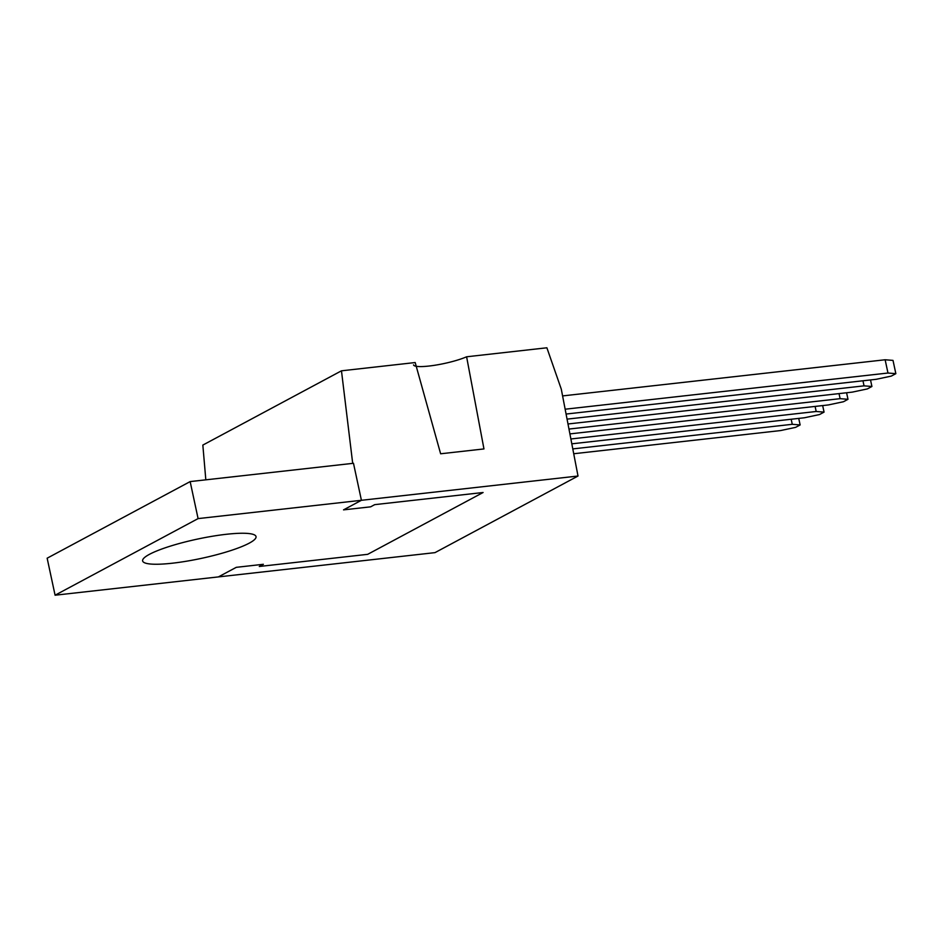 <?xml version="1.0" encoding="UTF-8"?>
<svg xmlns="http://www.w3.org/2000/svg" width="943" height="943" viewBox="0 0 943 943"><rect width="100%" height="100%" fill="white"/><g stroke="black" fill="none" stroke-linecap="round" stroke-linejoin="round"><path stroke-width="1.41" d="M578.012 476.026L434.994 552.633L55.083 595.21L198.089 518.603L361.417 500.297L343.535 509.868L370.623 506.839L374.701 504.646L483.087 492.505L374.701 504.646L370.623 506.839L343.535 509.868L361.417 500.297L578.012 476.026L561.285 389.141L546.881 347.79L466.608 356.784L483.959 448.927L440.629 453.783L415.191 362.548L341.472 370.811L202.839 445.084L205.822 479.834M341.472 370.811L352.694 463.378M466.608 356.784A30.247 5.128 -12.1 0 1 434.251 365.342A30.247 5.128 -12.1 0 1 413.529 364.882M218.399 576.904L236.28 567.332L263.368 564.291L236.28 567.332L218.399 576.904M259.278 566.484L263.368 564.291L259.278 566.484L367.676 554.331L259.278 566.484M483.087 492.505L367.676 554.331L483.087 492.505M562.865 395.883L885.135 359.766L893.009 360.403L895.85 373.664L891.312 376.092L876.295 379.286L566.531 414.001M565.623 409.156L887.976 373.027L895.85 373.664M885.135 359.766L887.976 373.027M870.519 379.935L871.921 386.477L867.395 388.905L852.366 392.111L568.358 423.937M567.462 419.081L864.047 385.852L871.921 386.477M862.963 380.783L864.047 385.852M846.59 392.76L847.993 399.302L843.466 401.73L828.437 404.924L570.197 433.863M569.301 429.018L840.119 398.665L847.993 399.302M839.034 393.596L840.119 398.665M822.661 405.573L824.064 412.115L819.538 414.543L804.509 417.749L572.036 443.799M571.14 438.943L816.19 411.49L824.064 412.115M815.106 406.421L816.19 411.49M798.733 418.386L800.135 424.939L795.609 427.368L780.58 430.562L573.874 453.724M572.979 448.88L792.261 424.303L800.135 424.939M791.177 419.234L792.261 424.303M172.345 563.207A57.983 9.843 167.9 0 0 229.267 551.066A57.983 9.843 167.9 0 0 256.036 536.591A57.983 9.843 167.9 0 0 226.32 534.292A57.983 9.843 167.9 0 0 169.398 546.433A57.983 9.843 167.9 0 0 142.629 560.908A57.983 9.843 167.9 0 0 172.345 563.207M55.083 595.21L47.15 558.197L190.156 481.59L353.484 463.284L361.417 500.297M198.089 518.603L190.156 481.59"/></g></svg>
